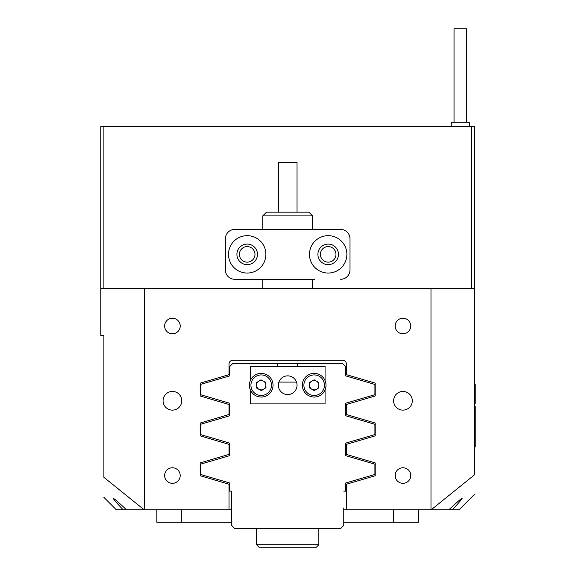 <?xml version="1.0" encoding="UTF-8"?>
<svg xmlns="http://www.w3.org/2000/svg" width="576" height="576" viewBox="0 0 576 576"><rect width="100%" height="100%" fill="white"/><g stroke="black" fill="none" stroke-linecap="round" stroke-linejoin="round"><path stroke-width="0.86" d="M474.602 494.244L459.029 509.818L346.349 509.818L346.349 484.243L375.199 475.733L375.199 462.902L346.349 454.392L346.349 444.37L375.199 435.859L375.199 423.029C366.365 420.422 366.365 420.422 375.199 423.029L346.349 414.518L346.349 404.489L375.199 395.986L375.199 383.148L346.349 374.645L346.349 364.025A3.737 3.737 0 0 0 342.612 360.281L232.769 360.281A3.737 3.737 0 0 0 229.025 364.025L229.025 374.645L200.182 383.148L200.182 395.986L229.025 404.489L229.025 414.518L200.182 423.029L200.182 435.859L229.025 444.37L229.025 454.392L200.182 462.902L200.182 475.733L229.025 484.243L229.025 509.818L144.23 509.818L103.889 477.31C103.889 504.029 103.889 504.029 103.889 477.31L103.889 335.362L100.771 335.362L100.771 126.641L103.889 126.641L103.889 288.634M335.974 254.362A7.79 7.79 0 0 0 328.19 246.578A7.79 7.79 0 0 0 320.4 254.362A7.79 7.79 0 0 0 328.19 262.152A7.79 7.79 0 0 0 335.974 254.362M254.981 254.362A7.79 7.79 0 0 0 247.19 246.578A7.79 7.79 0 0 0 239.4 254.362A7.79 7.79 0 0 0 247.19 262.152A7.79 7.79 0 0 0 254.981 254.362M181.771 400.781A9.346 9.346 0 0 0 172.426 391.435A9.346 9.346 0 0 0 163.08 400.781A9.346 9.346 0 0 0 172.426 410.126A9.346 9.346 0 0 0 181.771 400.781M412.301 400.781A9.346 9.346 0 0 0 402.955 391.435A9.346 9.346 0 0 0 393.61 400.781A9.346 9.346 0 0 0 402.955 410.126A9.346 9.346 0 0 0 412.301 400.781M180.209 475.546A7.79 7.79 0 0 0 172.426 467.762A7.79 7.79 0 0 0 164.635 475.546A7.79 7.79 0 0 0 172.426 483.336A7.79 7.79 0 0 0 180.209 475.546M180.209 326.016A7.79 7.79 0 0 0 172.426 318.226A7.79 7.79 0 0 0 164.635 326.016A7.79 7.79 0 0 0 172.426 333.806A7.79 7.79 0 0 0 180.209 326.016M410.738 326.016A7.79 7.79 0 0 0 402.955 318.226A7.79 7.79 0 0 0 395.165 326.016A7.79 7.79 0 0 0 402.955 333.806A7.79 7.79 0 0 0 410.738 326.016M410.738 475.546A7.79 7.79 0 0 0 402.955 467.762A7.79 7.79 0 0 0 395.165 475.546A7.79 7.79 0 0 0 402.955 483.336A7.79 7.79 0 0 0 410.738 475.546M452.203 509.818C458.287 503.41 461.599 499.608 462.146 498.406C461.304 498.434 456.876 502.243 448.848 509.818M126.533 509.818L123.17 509.818C117.094 503.417 113.782 499.615 113.234 498.406C114.07 498.434 118.498 502.236 126.533 509.818L144.23 509.818M103.889 497.354L116.352 509.818L123.17 509.818M471.492 288.634L471.492 126.641L474.602 126.641L474.602 288.634L430.992 288.634L430.992 509.818M431.143 509.818L474.602 474.739C474.602 500.724 474.602 500.724 474.602 474.739L474.602 288.634M430.992 288.634L144.389 288.634L144.389 509.818M144.389 288.634L100.771 288.634M471.492 126.641L103.889 126.641M375.199 435.859C371.837 436.853 371.837 436.853 375.199 435.859M345.636 403.265L345.636 415.742L345.636 403.265L374.918 394.682L374.918 384.451L345.636 375.869L345.636 366.516L342.518 363.398L232.862 363.398L229.745 366.516L229.745 375.869L200.462 384.451L200.462 394.682L229.745 403.265L229.745 415.742L200.462 424.325L200.462 434.563L229.745 443.138L229.745 455.623L200.462 464.198L200.462 474.437L229.745 483.012L229.745 491.126L231.617 491.126L231.617 525.391L234.727 528.509L340.646 528.509L343.764 525.391L343.764 507.946M297.655 366.516L297.655 363.398M277.718 363.398L277.718 366.516M345.636 415.742L374.918 424.325L374.918 434.563L345.636 443.138L345.636 455.623L374.918 464.198L374.918 474.437L345.636 483.012L345.636 491.126L343.764 491.126M296.503 382.09L278.878 382.09M229.745 403.265L229.745 415.742M229.745 443.138L229.745 455.623M231.617 491.126L231.617 507.946M345.636 443.138L345.636 455.623M418.529 522.281L418.529 509.818L418.529 522.281L343.764 522.281M231.617 522.281L156.845 522.281L156.845 509.818M346.349 509.818L343.764 509.818M231.617 509.818L229.025 509.818M309.492 254.362A18.691 18.691 0 0 0 328.19 273.053A18.691 18.691 0 0 0 346.882 254.362A18.691 18.691 0 0 0 328.19 235.67A18.691 18.691 0 0 0 309.492 254.362M317.909 254.362A10.282 10.282 0 0 0 328.19 264.643A10.282 10.282 0 0 0 338.465 254.362A10.282 10.282 0 0 0 328.19 244.087A10.282 10.282 0 0 0 317.909 254.362M228.499 254.362A18.691 18.691 0 0 0 247.19 273.053A18.691 18.691 0 0 0 265.882 254.362A18.691 18.691 0 0 0 247.19 235.67A18.691 18.691 0 0 0 228.499 254.362M236.909 254.362A10.282 10.282 0 0 0 247.19 264.643A10.282 10.282 0 0 0 257.472 254.362A10.282 10.282 0 0 0 247.19 244.087A10.282 10.282 0 0 0 236.909 254.362M349.992 238.788L349.992 269.942L349.992 238.788A9.346 9.346 0 0 0 340.646 229.442L234.727 229.442A9.346 9.346 0 0 0 225.382 238.788L225.382 269.942A9.346 9.346 0 0 0 234.727 279.288L314.705 279.288M314.705 229.442L340.646 229.442M340.646 279.288A9.346 9.346 0 0 0 349.992 269.942M266.508 212.155L308.873 212.155L312.61 215.899L262.764 215.899L266.508 212.155M278.345 212.155L278.345 162.317L297.036 162.317L297.036 212.155M474.602 384.581L475.229 384.581L475.229 403.272L474.602 403.272M474.602 406.39L475.229 406.39L475.229 446.89L474.602 446.89M454.046 122.256L454.046 28.8L466.502 28.8L466.502 122.256M469.31 126.641L469.31 122.256L451.238 122.256L451.238 126.641M297.036 385.207A9.346 9.346 0 0 0 287.69 375.862A9.346 9.346 0 0 0 278.345 385.207A9.346 9.346 0 0 0 287.69 394.553A9.346 9.346 0 0 0 297.036 385.207M250.308 380.599L250.308 366.516L325.073 366.516L325.073 380.599M325.073 389.815L325.073 403.898L250.308 403.898L250.308 389.815M250.726 379.706A11.837 11.837 0 0 1 266.71 374.724A11.837 11.837 0 0 1 271.692 390.708A11.837 11.837 0 0 1 255.708 395.69A11.837 11.837 0 0 1 250.726 379.706M265.349 387.374A4.673 4.673 0 0 1 256.543 385.394A4.673 4.673 0 0 1 263.376 381.067A4.673 4.673 0 0 1 265.349 387.374M256.651 388.094L256.428 382.702L260.993 379.814L265.766 382.32L265.99 387.713L261.425 390.6L256.651 388.094M324.389 379.238A11.837 11.837 0 0 1 320.141 395.431A11.837 11.837 0 0 1 303.948 391.176A11.837 11.837 0 0 1 308.196 374.983A11.837 11.837 0 0 1 324.389 379.238A11.837 11.837 0 0 0 308.196 374.983A11.837 11.837 0 0 0 303.948 391.176M310.133 387.562A4.673 4.673 0 0 1 316.483 381.146A4.673 4.673 0 0 1 316.526 389.239A4.673 4.673 0 0 1 310.133 387.562M314.143 379.807L318.83 382.486L318.852 387.878L314.194 390.6L309.506 387.929L309.485 382.529L314.143 379.807M318.838 544.709L316.346 547.2L259.027 547.2L256.536 544.709L318.838 544.709L318.838 528.509M393.61 522.281L393.61 509.818M181.771 509.818L181.771 522.281M475.229 393.926L474.602 393.926M475.229 437.544L474.602 437.544M270.31 389.981A10.282 10.282 0 0 0 265.982 376.099A10.282 10.282 0 0 0 252.108 380.434A10.282 10.282 0 0 0 256.435 394.308A10.282 10.282 0 0 0 270.31 389.981M305.287 390.391A10.282 10.282 0 0 0 319.349 394.085A10.282 10.282 0 0 0 323.042 380.023A10.282 10.282 0 0 0 308.981 376.33A10.282 10.282 0 0 0 305.287 390.391M262.764 288.634L262.764 279.288M262.764 229.442L262.764 215.899M312.61 288.634L312.61 279.288M312.61 229.442L312.61 215.899M256.536 544.709L256.536 528.509"/></g></svg>
